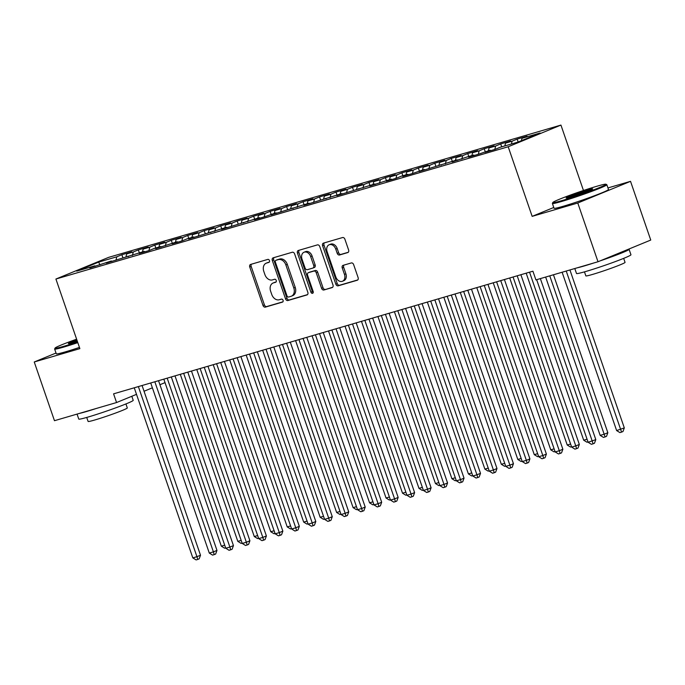 <?xml version="1.0" encoding="UTF-8"?>
<svg xmlns="http://www.w3.org/2000/svg" width="685" height="685" viewBox="0 0 685 685"><rect width="100%" height="100%" fill="white"/><g stroke="black" fill="none" stroke-linecap="round" stroke-linejoin="round"><path stroke-width="1.03" d="M269.462 260.565A1.584 1.173 -112.3 0 0 267.809 259.401L250.633 264.427A2.26 1.678 -112.3 0 0 250.513 264.47A2.26 1.678 -112.3 0 0 249.751 267.03L262.989 305.459A2.26 1.678 -112.3 0 0 265.335 307.12L282.511 302.102A1.584 1.173 -112.3 0 0 281.484 299.114L279.266 299.756A7.235 5.377 -112.3 0 1 271.74 294.439L270.635 291.236A7.235 5.377 -112.3 0 1 273.058 283.033A7.235 5.377 -112.3 0 1 273.452 282.896L275.678 282.246A1.584 1.173 -112.3 0 0 274.651 279.257L272.425 279.908A7.235 5.377 -112.3 0 1 264.898 274.591L263.793 271.388A7.235 5.377 -112.3 0 1 266.217 263.177A7.235 5.377 -112.3 0 1 266.619 263.04L268.845 262.389A1.584 1.173 -112.3 0 0 269.462 260.565M347.723 252.594A2.26 1.678 -112.3 0 0 347.852 252.551A2.26 1.678 -112.3 0 0 348.605 249.991L344.897 239.211A2.26 1.678 -112.3 0 0 342.543 237.549L323.466 243.124A2.26 1.678 -112.3 0 0 323.346 243.166A2.26 1.678 -112.3 0 0 322.584 245.735L335.821 284.164A2.26 1.678 -112.3 0 0 338.167 285.825L357.245 280.242A2.26 1.678 -112.3 0 0 357.373 280.199A2.26 1.678 -112.3 0 0 358.127 277.639L353.64 264.615A2.26 1.678 -112.3 0 0 351.294 262.954L343.125 265.335A2.26 1.678 -112.3 0 0 343.005 265.378A2.26 1.678 -112.3 0 0 342.243 267.946L344.469 274.402A6.045 4.495 -112.3 0 1 342.449 281.261A6.045 4.495 -112.3 0 1 335.821 276.937L327.113 251.635A6.045 4.495 -112.3 0 1 329.134 244.776A6.045 4.495 -112.3 0 1 335.761 249.109L337.208 253.322A2.26 1.678 -112.3 0 0 339.563 254.983L347.971 252.5M553.771 207.478L532.159 216.366L577.78 203.017L598.005 261.747L535.91 279.9L532.913 271.2L113.573 393.841L116.561 402.54L136.512 394.346M532.159 216.366L508.193 146.761L55.913 279.035L108.658 257.354L560.938 125.081L508.193 146.761M56.024 353.032L34.25 361.98L79.871 348.639L55.913 279.035M34.25 361.98L54.466 420.701L116.561 402.54M294.618 253.912A2.26 1.678 -112.3 0 0 292.264 252.251L273.187 257.825A2.26 1.678 -112.3 0 0 273.067 257.877A2.26 1.678 -112.3 0 0 272.305 260.437L285.534 298.865A2.26 1.678 -112.3 0 0 287.888 300.527L306.966 294.944A2.26 1.678 -112.3 0 0 307.094 294.901A2.26 1.678 -112.3 0 0 307.848 292.341L294.618 253.912M298.326 250.479L317.403 244.896A2.26 1.678 -112.3 0 1 319.758 246.557L332.987 284.986A2.26 1.678 -112.3 0 1 332.234 287.554A2.26 1.678 -112.3 0 1 332.105 287.597L323.945 289.986A2.26 1.678 -112.3 0 1 321.59 288.317L316.222 272.733A2.26 1.678 -112.3 0 0 313.876 271.072L308.455 272.656A2.26 1.678 -112.3 0 0 308.336 272.699A2.26 1.678 -112.3 0 0 307.574 275.267L313.165 291.493A1.584 1.173 -112.3 0 1 310.896 292.152L297.444 253.082A2.26 1.678 -112.3 0 1 298.206 250.522A2.26 1.678 -112.3 0 1 298.326 250.479M122.872 257.628L121.87 254.717L116.81 256.798L98.691 262.098L76.737 271.123L94.855 265.823L89.795 267.904L111.33 261.002L106.269 263.083L144.27 251.369L139.209 253.45L149.09 250.556L154.151 248.475L160.744 246.549L155.683 248.629L177.209 241.736L172.149 243.817L182.03 240.923L187.091 238.842L193.684 236.916L188.623 238.996L226.624 227.283L221.563 229.364L259.564 217.65L254.503 219.731L264.384 216.837L276.038 212.829L270.977 214.91L308.978 203.197L303.917 205.277L341.918 193.564L336.857 195.645L374.858 183.931L369.797 186.012L391.332 179.119L386.272 181.191L396.153 178.305L401.213 176.225L407.806 174.298L402.746 176.379L412.627 173.485L424.272 169.478L419.211 171.558L457.212 159.845L452.151 161.925L467.093 156.959L473.686 155.033L468.626 157.113L478.507 154.219L490.152 150.212L485.091 152.293L494.981 149.407L500.041 147.326L518.16 142.026L517.166 139.106L512.106 141.187L511.421 143.996M121.87 254.717L131.751 251.823L126.691 253.904L133.284 251.977L132.436 255.428M139.346 252.808L138.344 249.897L133.284 251.977M138.344 249.897L148.225 247.011L143.165 249.092L149.75 247.165L148.91 250.616M155.82 247.996L154.81 245.084L149.75 247.165M154.81 245.084L164.7 242.19L159.639 244.271L166.224 242.344L165.376 245.795M172.286 243.175L171.284 240.264L166.224 242.344M171.284 240.264L181.165 237.378L176.105 239.45L182.698 237.524L181.85 240.983M188.76 238.363L187.758 235.443L182.698 237.524M187.758 235.443L197.64 232.558L192.579 234.638L199.164 232.712L198.316 236.162M205.226 233.542L204.224 230.631L199.164 232.712M204.224 230.631L214.105 227.737L209.045 229.817L215.638 227.891L214.79 231.35M221.7 228.721L220.698 225.81L215.638 227.891M220.698 225.81L230.58 222.925L225.519 225.005L232.104 223.079L231.265 226.529M238.175 223.909L237.164 220.998L232.104 223.079M237.164 220.998L247.054 218.104L241.993 220.185L248.578 218.258L247.73 221.709M254.64 219.089L253.638 216.177L248.578 218.258M253.638 216.177L263.519 213.292L258.459 215.373L265.052 213.446L264.204 216.897M271.114 214.277L270.113 211.365L265.052 213.446M270.113 211.365L279.994 208.471L274.933 210.552L281.518 208.625L280.67 212.076M287.58 209.456L286.578 206.545L281.518 208.625M286.578 206.545L296.459 203.659L291.399 205.74L297.992 203.805L297.144 207.264M304.054 204.644L303.053 201.732L297.992 203.805M303.053 201.732L312.934 198.838L307.873 200.919L314.458 198.993L313.619 202.443M320.52 199.823L319.518 196.912L314.458 198.993M319.518 196.912L329.408 194.018L324.339 196.098L330.932 194.172L330.084 197.631M336.994 195.002L335.992 192.091L330.932 194.172M335.992 192.091L345.874 189.206L340.813 191.286L347.406 189.36L346.559 192.81M353.469 190.19L352.467 187.279L347.406 189.36M352.467 187.279L362.348 184.385L357.287 186.466L363.872 184.539L363.024 187.99M369.934 185.37L368.932 182.458L363.872 184.539M368.932 182.458L378.814 179.573L373.753 181.653L380.346 179.727L379.499 183.178M386.408 180.557L385.407 177.646L380.346 179.727M385.407 177.646L395.288 174.752L390.227 176.833L396.812 174.906L395.964 178.357M402.874 175.737L401.872 172.826L396.812 174.906M401.872 172.826L411.753 169.94L406.693 172.021L413.286 170.094L412.438 173.545M419.348 170.925L418.347 168.013L413.286 170.094M418.347 168.013L428.228 165.119L423.167 167.2L429.752 165.273L428.913 168.724M435.823 166.104L434.812 163.193L429.752 165.273M434.812 163.193L444.702 160.299L439.642 162.379L446.226 160.453L445.378 163.912M452.288 161.283L451.287 158.372L446.226 160.453M451.287 158.372L461.168 155.486L456.107 157.567L462.7 155.641L461.853 159.091M468.763 156.471L467.761 153.56L462.7 155.641M467.761 153.56L477.642 150.666L472.581 152.746L479.166 150.82L478.318 154.271M485.228 151.65L484.226 148.739L479.166 150.82M484.226 148.739L494.108 145.854L489.047 147.934L495.64 146.008L494.793 149.458M501.703 146.838L500.701 143.927L495.64 146.008M500.701 143.927L510.582 141.033L505.521 143.114L512.106 141.187M517.166 139.106L527.056 136.221L521.996 138.302L540.114 133.001L518.16 142.026M490.152 150.212L490.743 150.64M521.996 138.302L521.405 140.69M473.686 155.033L474.268 155.461M505.521 143.114L504.836 145.922M457.212 159.845L457.803 160.273M489.047 147.934L488.362 150.734M440.746 164.665L441.328 165.094M472.581 152.746L471.888 155.555M424.272 169.478L424.863 169.906M456.107 157.567L455.422 160.367M407.806 174.298L408.388 174.726M439.642 162.379L438.948 165.188M391.332 179.119L391.914 179.547M423.167 167.2L422.482 170.008M374.858 183.931L375.449 184.359M406.693 172.021L406.008 174.821M358.392 188.752L358.974 189.18M390.227 176.833L389.542 179.641M341.918 193.564L342.509 193.992M373.753 181.653L373.068 184.453M325.452 198.385L326.034 198.813M357.287 186.466L356.594 189.274M308.978 203.197L309.569 203.625M340.813 191.286L340.128 194.086M292.504 208.017L293.094 208.445M324.339 196.098L323.654 198.907M276.038 212.829L276.62 213.266M307.873 200.919L307.188 203.728M259.564 217.65L260.154 218.078M291.399 205.74L290.714 208.54M243.098 222.471L243.68 222.899M274.933 210.552L274.24 213.36M226.624 227.283L227.214 227.711M258.459 215.373L257.774 218.172M210.149 232.104L210.74 232.532M241.993 220.185L241.3 222.993M193.684 236.916L194.266 237.344M225.519 225.005L224.834 227.805M177.209 241.736L177.8 242.165M209.045 229.817L208.36 232.626M160.744 246.549L161.326 246.985M192.579 234.638L191.886 237.447M144.27 251.369L144.86 251.797M176.105 239.45L175.42 242.259M127.804 256.19L128.386 256.618M159.639 244.271L158.946 247.079M111.33 261.002L111.912 261.43M143.165 249.092L142.48 251.892M94.855 265.823L95.446 266.251M126.691 253.904L126.006 256.712M598.005 261.747L650.75 240.058L630.534 181.337L607.946 187.938M577.78 203.017L630.534 181.337M583.466 190.498L560.938 125.081M144.038 391.246L152.387 387.813M159.922 384.722L165.016 382.624M98.691 262.098L99.899 264.924M116.81 256.798L115.962 260.249M269.291 262.09L268.041 262.458A7.235 5.377 -112.3 0 0 267.647 262.595L266.217 263.177M273.058 283.033L274.479 282.451A7.235 5.377 -112.3 0 1 274.882 282.306L276.123 281.946M251.515 264.17A2.26 1.678 -112.3 0 0 251.181 266.448L264.41 304.876A2.26 1.678 -112.3 0 0 266.765 306.537L282.965 301.802M274.06 257.577A2.26 1.678 -112.3 0 0 273.735 259.855L286.964 298.275A2.26 1.678 -112.3 0 0 289.318 299.944L307.514 294.618M275.995 260.3A1.584 1.173 -112.3 0 0 275.379 262.124L286.989 295.851A1.584 1.173 -112.3 0 0 288.642 297.016L290.979 296.331A7.235 5.377 -112.3 0 0 291.382 296.194A7.235 5.377 -112.3 0 0 293.805 287.991L285.868 264.932A7.235 5.377 -112.3 0 0 278.341 259.615L275.995 260.3L277.416 259.709A1.584 1.173 -112.3 0 0 277.254 259.786M291.382 296.194L292.803 295.603A7.235 5.377 -112.3 0 0 295.226 287.4L293.805 287.991M277.416 259.709L279.763 259.024A7.235 5.377 -112.3 0 1 287.289 264.341L295.226 287.4M332.653 287.263L323.945 289.986M309.637 272.176A2.26 1.678 -112.3 0 1 309.757 272.116A2.26 1.678 -112.3 0 1 309.885 272.073L315.297 270.489A2.26 1.678 -112.3 0 1 317.652 272.15L323.012 287.734A2.26 1.678 -112.3 0 0 325.366 289.395M299.208 250.222A2.26 1.678 -112.3 0 0 298.874 252.5L312.326 291.57A1.584 1.173 -112.3 0 0 313.199 292.632M310.656 256.567A6.045 4.495 -112.3 0 0 304.029 252.234A6.045 4.495 -112.3 0 0 302.008 259.093L305.073 268.006A2.26 1.678 -112.3 0 0 307.428 269.667L312.839 268.083A2.26 1.678 -112.3 0 0 312.968 268.041A2.26 1.678 -112.3 0 0 313.721 265.48L310.656 256.567L312.077 255.976A6.045 4.495 -112.3 0 0 305.459 251.652L304.029 252.234M313.088 267.989L314.269 267.501A2.26 1.678 -112.3 0 0 314.389 267.458A2.26 1.678 -112.3 0 0 315.151 264.889L313.721 265.48M312.077 255.976L315.151 264.889M329.134 244.776L330.564 244.194A6.045 4.495 -112.3 0 1 337.183 248.518L338.638 252.739A2.26 1.678 -112.3 0 0 340.984 254.4L348.28 252.268M342.449 281.261L343.87 280.679A6.045 4.495 -112.3 0 0 345.899 273.82L344.469 274.402M344.007 265.078A2.26 1.678 -112.3 0 0 343.673 267.356L345.899 273.82M324.347 242.867A2.26 1.678 -112.3 0 0 324.014 245.144L337.243 283.573A2.26 1.678 -112.3 0 0 339.597 285.234L357.793 279.917M163.826 379.147L221.332 546.176L224.706 545.183M225.639 547.897L224.611 548.197L221.332 546.176M134.26 387.813A2.303 1.712 -112.3 0 0 134.251 387.796L192.819 557.89L196.938 556.691L200.508 555.227L142.069 385.509M138.533 386.546L138.379 386.605A2.303 1.712 -112.3 0 0 138.379 386.605L196.938 556.691L197.751 559.439L196.098 559.919L192.819 557.89M200.508 555.227L199.172 558.849L197.751 559.439M180.292 374.327L237.806 541.356L241.18 540.371M242.113 543.085L241.086 543.385L237.806 541.356M196.766 369.515L254.272 536.535L257.646 535.55M258.579 538.264L257.551 538.564L254.272 536.535M154.844 381.776A2.303 1.712 -112.3 0 0 154.844 381.793L213.412 551.87L209.293 553.078L150.726 382.992A2.303 1.712 -112.3 0 0 150.726 382.975M158.535 380.689L216.974 550.406L213.412 551.87L214.217 554.619L212.573 555.107L209.293 553.078M216.974 550.406L215.647 554.037L214.217 554.619M167.2 378.18A2.303 1.712 -112.3 0 0 167.191 378.163L225.767 548.257L229.886 547.058L233.448 545.594L175.009 375.877M171.31 376.955A2.303 1.712 -112.3 0 0 171.319 376.973L229.886 547.058L230.691 549.807L229.038 550.286L225.767 548.257M233.448 545.594L232.112 549.216L230.691 549.807M76.626 339.195A28.102 1.473 -19 0 0 55.083 348.066A28.102 1.473 -19 0 0 64.253 346.156A28.102 1.473 -19 0 0 77.568 341.943M77.807 342.628A28.796 1.516 161 0 1 64.047 346.987A28.796 1.516 161 0 1 54.646 349.033A28.796 1.516 161 0 1 54.654 348.948L55.083 348.066M77.319 341.224A14.051 0.736 161 0 1 72.953 342.577A14.051 0.736 161 0 1 68.389 343.613A14.051 0.736 161 0 1 76.874 339.914M77.105 340.608A13.357 0.702 -19 0 0 70.409 343.279M131.82 396.272L133.207 400.314A28.796 1.516 161 0 1 117.529 407.181A28.796 1.516 161 0 1 88.168 417.019A28.796 1.516 161 0 1 78.758 419.066L77.054 414.1M96.191 408.5A28.796 1.516 161 0 1 86.293 411.582A28.796 1.516 161 0 1 79.469 413.397M125.929 403.936L127.307 407.943A20.73 1.087 161 0 1 116.013 412.884A20.73 1.087 161 0 1 94.872 419.965A20.73 1.087 161 0 1 88.108 421.446L86.721 417.43M79.451 347.415A28.796 1.516 161 0 1 65.7 351.765A28.796 1.516 161 0 1 56.29 353.82L54.646 349.033M562 200.585A28.102 1.473 -19 0 0 591.283 190.747A28.102 1.473 -19 0 0 605.9 184.222A28.102 1.473 -19 0 0 596.781 186.286A28.102 1.473 -19 0 0 568.764 195.653A28.102 1.473 -19 0 0 552.829 202.503A28.102 1.473 -19 0 0 562 200.585M605.9 184.222L606.773 184.65A28.796 1.516 161 0 1 606.841 184.71A28.796 1.516 161 0 1 591.155 191.577A28.796 1.516 161 0 1 561.794 201.416A28.796 1.516 161 0 1 552.393 203.462A28.796 1.516 161 0 1 552.401 203.376L552.829 202.503M570.691 197.015A14.051 0.736 161 0 1 566.135 198.042A14.051 0.736 161 0 1 573.448 194.78A14.051 0.736 161 0 1 588.09 189.865A14.051 0.736 161 0 1 592.671 188.906A14.051 0.736 161 0 1 584.707 192.322A14.051 0.736 161 0 1 570.691 197.015M590.872 189.891A13.357 0.702 -19 0 0 587.884 190.687A13.357 0.702 -19 0 0 568.156 197.708M628.496 249.212A28.796 1.516 161 0 1 629.078 249.314L630.953 254.751A28.796 1.516 161 0 1 615.276 261.61A28.796 1.516 161 0 1 585.906 271.448A28.796 1.516 161 0 1 576.505 273.495L574.792 268.529M629.078 249.314A28.796 1.516 161 0 1 600.086 260.891M593.938 262.929A28.796 1.516 161 0 1 584.04 266.011A28.796 1.516 161 0 1 577.215 267.826M623.675 258.365L625.054 262.372A20.73 1.087 161 0 1 613.76 267.313A20.73 1.087 161 0 1 592.619 274.402A20.73 1.087 161 0 1 585.846 275.875L584.468 271.859M606.841 184.71L608.486 189.497A28.796 1.516 161 0 1 592.808 196.355A28.796 1.516 161 0 1 563.447 206.202A28.796 1.516 161 0 1 554.037 208.249L552.393 203.462M213.232 364.694L270.746 531.723L274.12 530.738M275.053 533.444L274.026 533.752L270.746 531.723M229.706 359.882L287.22 526.902L290.586 525.917M291.519 528.632L290.491 528.931L287.22 526.902M187.784 372.143A2.303 1.712 -112.3 0 0 187.793 372.16L246.352 542.237L242.233 543.445L183.674 373.359A2.303 1.712 -112.3 0 0 183.666 373.342M191.483 371.056L249.914 540.773L246.352 542.237L247.157 544.986L245.513 545.465L242.233 543.445M249.914 540.773L248.586 544.404L247.157 544.986M200.14 368.547A2.303 1.712 -112.3 0 0 200.14 368.53L258.707 538.624L262.826 537.417L266.388 535.953L207.949 366.244M204.421 367.271L204.258 367.34A2.303 1.712 -112.3 0 0 204.258 367.34L262.826 537.417L263.631 540.174L261.987 540.653L258.707 538.624M266.388 535.953L265.052 539.583L263.631 540.174M246.172 355.061L303.686 522.09L307.06 521.105M307.993 523.811L306.966 524.111L303.686 522.09M220.724 362.502A2.303 1.712 -112.3 0 0 220.733 362.519L279.292 532.605L275.173 533.812L216.614 363.726A2.303 1.712 -112.3 0 0 216.606 363.709M224.423 361.423L282.854 531.14L279.292 532.605L280.105 535.353L278.452 535.833L275.173 533.812M282.854 531.14L281.526 534.771L280.105 535.353M262.646 350.249L320.16 517.269L323.534 516.284M324.467 518.999L323.44 519.298L320.16 517.269M233.08 358.906A2.303 1.712 -112.3 0 0 233.08 358.889L291.647 528.991L295.766 527.784L299.328 526.32L240.889 356.611M237.361 357.638L237.198 357.707A2.303 1.712 -112.3 0 0 237.198 357.707L295.766 527.784L296.571 530.533L294.927 531.021L291.647 528.991M299.328 526.32L298.001 529.95L296.571 530.533M279.12 345.428L336.626 512.457L340 511.464M340.933 514.178L339.906 514.478L336.626 512.457M295.586 340.608L353.1 507.636L356.474 506.652M357.407 509.366L356.38 509.666L353.1 507.636M312.06 335.796L369.566 502.816L372.94 501.831M373.873 504.545L372.845 504.845L369.566 502.816M328.526 330.975L386.04 498.004L389.414 497.019M390.347 499.725L389.32 500.033L386.04 498.004M345 326.163L402.515 493.183L405.888 492.198M406.821 494.912L405.794 495.212L402.515 493.183M361.474 321.342L418.98 488.371L422.354 487.386M423.287 490.092L422.26 490.392L418.98 488.371M377.94 316.53L435.454 483.55L438.828 482.565M439.761 485.28L438.734 485.579L435.454 483.55M394.414 311.709L451.92 478.738L455.294 477.745M456.227 480.459L455.2 480.759L451.92 478.738M410.88 306.889L468.394 473.917L471.768 472.933M472.701 475.647L471.674 475.947L468.394 473.917M427.354 302.076L484.869 469.097L488.234 468.112M489.176 470.826L488.14 471.126L484.869 469.097M443.829 297.256L501.334 464.284L504.708 463.3M505.641 466.005L504.614 466.314L501.334 464.284M460.294 292.444L517.809 459.464L521.182 458.479M522.116 461.193L521.088 461.493L517.809 459.464M476.769 287.623L534.274 454.652L537.648 453.667M538.581 456.373L537.554 456.672L534.274 454.652M493.234 282.811L550.749 449.831L554.122 448.846M555.055 451.561L554.028 451.86L550.749 449.831M253.664 352.869A2.303 1.712 -112.3 0 0 253.673 352.886L312.232 522.972L308.122 524.171L249.554 354.094A2.303 1.712 -112.3 0 0 249.545 354.076M257.363 351.79L315.802 521.508L312.232 522.972L313.045 525.72L311.392 526.2L308.122 524.171M315.802 521.508L314.466 525.13L313.045 525.72M266.028 349.273A2.303 1.712 -112.3 0 0 266.02 349.256L324.587 519.358L328.706 518.151L332.268 516.687L273.829 346.97M270.301 348.006L270.138 348.074A2.303 1.712 -112.3 0 0 270.138 348.074L328.706 518.151L329.511 520.9L327.867 521.388L324.587 519.358M332.268 516.687L330.941 520.317L329.511 520.9M286.604 343.236A2.303 1.712 -112.3 0 0 286.613 343.253L345.18 513.339L341.061 514.538L282.494 344.461A2.303 1.712 -112.3 0 0 282.485 344.444M290.303 342.158L348.742 511.875L345.18 513.339L345.985 516.088L344.341 516.567L341.061 514.538M348.742 511.875L347.406 515.497L345.985 516.088M298.968 339.64A2.303 1.712 -112.3 0 0 298.96 339.623L357.527 509.726L361.646 508.518L365.208 507.054L306.777 337.337M303.241 338.373L303.087 338.441A2.303 1.712 -112.3 0 0 303.087 338.441L361.646 508.518L362.459 511.267L360.807 511.746L357.527 509.726M365.208 507.054L363.881 510.685L362.459 511.267M319.552 333.604A2.303 1.712 -112.3 0 0 319.552 333.621L378.12 503.706L374.001 504.905L315.434 334.828A2.303 1.712 -112.3 0 0 315.434 334.811M323.243 332.525L381.682 502.233L378.12 503.706L378.925 506.455L377.281 506.934L374.001 504.905M381.682 502.233L380.355 505.864L378.925 506.455M336.181 328.74L336.027 328.8A2.303 1.712 -112.3 0 0 336.027 328.8L394.586 498.885L390.467 500.093L331.908 330.007A2.303 1.712 -112.3 0 0 331.9 329.99M339.717 327.704L398.156 497.421L394.586 498.885L395.399 501.634L393.747 502.114L390.467 500.093M398.156 497.421L396.82 501.052L395.399 501.634M352.492 323.971A2.303 1.712 -112.3 0 0 352.492 323.988L411.06 494.065L406.941 495.272L348.382 325.187A2.303 1.712 -112.3 0 0 348.374 325.169M356.183 322.892L414.622 492.601L411.06 494.065L411.865 496.813L410.221 497.301L406.941 495.272M414.622 492.601L413.295 496.231L411.865 496.813M364.848 320.375A2.303 1.712 -112.3 0 0 364.84 320.357L423.416 490.451L427.534 489.253L431.096 487.788L372.657 318.071M369.121 319.107L368.967 319.167A2.303 1.712 -112.3 0 0 368.967 319.167L427.534 489.253L428.339 492.001L426.695 492.481L423.416 490.451M431.096 487.788L429.76 491.41L428.339 492.001M385.432 314.338A2.303 1.712 -112.3 0 0 385.441 314.355L444 484.432L439.881 485.639L381.322 315.554A2.303 1.712 -112.3 0 0 381.314 315.537M389.131 313.25L447.562 482.968L444 484.432L444.805 487.181L443.161 487.669L439.881 485.639M447.562 482.968L446.235 486.598L444.805 487.181M397.788 310.742A2.303 1.712 -112.3 0 0 397.788 310.725L456.356 480.819L460.474 479.62L464.036 478.156L405.597 308.438M402.069 309.474L401.907 309.534A2.303 1.712 -112.3 0 0 401.907 309.534L460.474 479.62L461.279 482.368L459.635 482.848L456.356 480.819M464.036 478.156L462.709 481.778L461.279 482.368M418.372 304.705A2.303 1.712 -112.3 0 0 418.381 304.722L476.94 474.799L472.821 476.006L414.262 305.921A2.303 1.712 -112.3 0 0 414.254 305.904M422.071 303.618L480.51 473.335L476.94 474.799L477.753 477.548L476.101 478.027L472.821 476.006M480.51 473.335L479.175 476.965L477.753 477.548M430.728 301.109A2.303 1.712 -112.3 0 0 430.728 301.092L489.296 471.186L493.414 469.987L496.976 468.514L438.537 298.806M435.009 299.833L434.847 299.902A2.303 1.712 -112.3 0 0 434.847 299.902L493.414 469.987L494.219 472.736L492.575 473.215L489.296 471.186M496.976 468.514L495.649 472.145L494.219 472.736M451.475 295.021L451.321 295.081A2.303 1.712 -112.3 0 0 451.321 295.081L509.888 465.166L505.77 466.374L447.202 296.288A2.303 1.712 -112.3 0 0 447.194 296.271M455.011 293.985L513.45 463.702L509.888 465.166L510.693 467.915L509.041 468.394L505.77 466.374M513.45 463.702L512.115 467.333L510.693 467.915M463.676 291.476A2.303 1.712 -112.3 0 0 463.668 291.459L522.235 461.553L526.354 460.346L529.916 458.881L471.485 289.173M467.787 290.252A2.303 1.712 -112.3 0 0 467.795 290.269L526.354 460.346L527.159 463.094L525.515 463.582L522.235 461.553M529.916 458.881L528.589 462.512L527.159 463.094M509.708 277.99L567.223 445.019L570.588 444.026M571.521 446.74L570.494 447.04L567.223 445.019M484.423 285.388L484.261 285.448A2.303 1.712 -112.3 0 0 484.261 285.448L542.828 455.534L538.71 456.732L480.142 286.655A2.303 1.712 -112.3 0 0 480.142 286.638M487.951 284.352L546.39 454.069L542.828 455.534L543.633 458.282L541.989 458.762L538.71 456.732M546.39 454.069L545.054 457.691L543.633 458.282M526.174 273.169L583.688 440.198L587.062 439.213M587.995 441.928L586.968 442.227L583.688 440.198M496.616 281.835A2.303 1.712 -112.3 0 0 496.608 281.818L555.175 451.92L559.294 450.713L562.865 449.249L504.425 279.531M500.889 280.567L500.735 280.636A2.303 1.712 -112.3 0 0 500.735 280.636L559.294 450.713L560.107 453.461L558.455 453.949L555.175 451.92M562.865 449.249L561.529 452.879L560.107 453.461M545.645 277.057L600.163 435.377L604.281 434.179L607.843 432.714L553.454 274.771M607.843 432.714L606.508 436.336L605.086 436.927L549.764 275.85M605.086 436.927L603.442 437.407L600.163 435.377M517.363 275.755L517.201 275.815A2.303 1.712 -112.3 0 0 517.201 275.815L575.768 445.901L571.65 447.099L513.082 277.023A2.303 1.712 -112.3 0 0 513.082 277.005M520.891 274.719L579.33 444.437L575.768 445.901L576.573 448.649L574.929 449.129L571.65 447.099M579.33 444.437L578.003 448.058L576.573 448.649M562.12 272.236L616.628 430.565L624.309 427.894L569.929 269.95M624.309 427.894L622.982 431.524L621.56 432.107L566.23 271.037M621.56 432.107L619.908 432.595L616.628 430.565M529.556 272.202A2.303 1.712 -112.3 0 0 529.548 272.185L588.124 442.287L595.804 439.616L540.362 278.598M536.663 279.685L592.234 441.08L593.047 443.829L591.395 444.308L588.124 442.287M595.804 439.616L594.469 443.246L593.047 443.829M268.041 262.458L266.619 263.04M274.882 282.306L273.452 282.896M266.765 306.537L265.335 307.12M264.41 304.876L262.989 305.459M251.181 266.448L249.751 267.03M289.318 299.944L287.888 300.527M286.964 298.275L285.534 298.865M273.735 259.855L272.305 260.437M287.289 264.341L285.868 264.932M279.763 259.024L278.341 259.615M323.012 287.734L321.59 288.317M317.652 272.15L316.222 272.733M315.297 270.489L313.876 271.072M309.885 272.073L308.455 272.656M312.326 291.57L310.896 292.152M298.874 252.5L297.444 253.082M340.984 254.4L339.563 254.983M338.638 252.739L337.208 253.322M337.183 248.518L335.761 249.109M343.673 267.356L342.243 267.946M339.597 285.234L338.167 285.825M337.243 283.573L335.821 284.164M324.014 245.144L322.584 245.735M277.331 259.743L275.909 260.326M309.757 272.116L308.336 272.699M314.389 267.458L312.968 268.041"/></g></svg>
